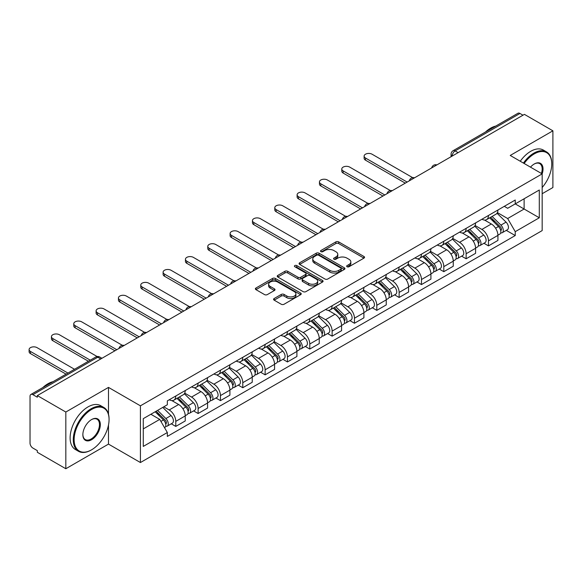 <?xml version="1.0" encoding="UTF-8"?>
<svg xmlns="http://www.w3.org/2000/svg" width="582" height="582" viewBox="0 0 582 582"><rect width="100%" height="100%" fill="white"/><g stroke="black" fill="none" stroke-linecap="round" stroke-linejoin="round"><path stroke-width="0.87" d="M347.061 266.738A1.39 0.8 0 0 0 349.025 266.738L363.961 258.117A1.986 1.149 0 0 0 364.543 257.309A1.986 1.149 0 0 0 363.961 256.495L338.659 241.894A1.986 1.149 0 0 0 335.85 241.894L320.922 250.515A1.39 0.8 0 0 0 320.515 251.082A1.39 0.8 0 0 0 320.922 251.65A1.39 0.8 0 0 0 322.886 251.65L324.821 250.529A6.358 3.674 0 0 1 333.813 250.529L335.923 251.751A6.358 3.674 0 0 1 337.786 254.349A6.358 3.674 0 0 1 335.923 256.938L333.988 258.059A1.39 0.8 0 0 0 333.581 258.626A1.39 0.8 0 0 0 333.988 259.194A1.39 0.8 0 0 0 335.96 259.194L337.887 258.081A6.358 3.674 0 0 1 346.879 258.081L348.989 259.296A6.358 3.674 0 0 1 350.851 261.893A6.358 3.674 0 0 1 348.989 264.49L347.061 265.603A1.39 0.8 0 0 0 346.654 266.17A1.39 0.8 0 0 0 347.061 266.738L347.061 265.603M274.158 298.522A1.986 1.149 0 0 0 273.576 299.337A1.986 1.149 0 0 0 274.158 300.145L281.252 304.248A1.986 1.149 0 0 0 284.067 304.248L300.647 294.674A1.986 1.149 0 0 0 301.229 293.859A1.986 1.149 0 0 0 300.647 293.044L275.351 278.443A1.986 1.149 0 0 0 272.543 278.443L255.956 288.017A1.986 1.149 0 0 0 255.374 288.832A1.986 1.149 0 0 0 255.956 289.64L264.534 294.587A1.986 1.149 0 0 0 267.342 294.587L274.435 290.491A1.986 1.149 0 0 0 275.017 289.683A1.986 1.149 0 0 0 274.435 288.868L270.186 286.417A5.318 3.07 0 0 1 268.629 284.242A5.318 3.07 0 0 1 271.91 281.412A5.318 3.07 0 0 1 277.709 282.074L294.361 291.691A5.318 3.07 0 0 1 295.918 293.859A5.318 3.07 0 0 1 292.637 296.696A5.318 3.07 0 0 1 286.839 296.027L284.067 294.427A1.986 1.149 0 0 0 281.252 294.427L274.158 298.522L274.158 300.145M140.422 405.829L108.492 387.401L65.824 412.034L37.335 395.585L524.411 114.37L552.9 130.819L510.232 155.452L542.162 173.887L140.422 405.829L140.422 462.537L542.162 230.596L542.162 173.887A12.353 7.13 -60 0 0 534.291 163.971L534.291 163.971A12.353 7.13 -60 0 0 530.5 167.158M324.96 279.011A1.986 1.149 0 0 0 327.768 279.011L344.355 269.437A1.986 1.149 0 0 0 344.937 268.622A1.986 1.149 0 0 0 344.355 267.815L319.06 253.206A1.986 1.149 0 0 0 316.244 253.206L299.665 262.78A1.986 1.149 0 0 0 299.083 263.595A1.986 1.149 0 0 0 299.665 264.41L324.96 279.011M295.372 267.043A1.39 0.8 0 0 1 296.784 267.24L296.784 265.581L322.501 280.429A1.986 1.149 0 0 1 323.083 281.244A1.986 1.149 0 0 1 322.501 282.052L305.914 291.626A1.986 1.149 0 0 1 303.106 291.626L277.81 277.025L277.81 275.402A1.986 1.149 0 0 0 277.228 276.21A1.986 1.149 0 0 0 277.81 277.025M277.81 275.402L284.911 271.307A1.986 1.149 0 0 1 287.719 271.307L297.977 277.228A1.986 1.149 0 0 0 300.785 277.228L305.499 274.508A1.986 1.149 0 0 0 306.081 273.7A1.986 1.149 0 0 0 305.499 272.885L294.812 266.716A1.39 0.8 0 0 1 294.405 266.149A1.39 0.8 0 0 1 295.263 265.407A1.39 0.8 0 0 1 296.784 265.581M65.824 412.034L65.824 468.736L37.335 452.287L37.335 450.635L32.898 448.075A4.052 2.335 -120 0 1 30.031 443.113L30.031 396.327A4.052 2.335 -120 0 1 30.875 394.472L95.732 357.028A4.052 2.335 60 0 1 97.754 357.224L32.898 394.676A4.052 2.335 -120 0 0 30.875 394.472M542.162 193.726L552.9 187.528L552.9 130.819M65.824 468.736L108.492 444.102L140.422 462.537M37.335 395.585L37.335 397.237L32.898 394.676M458.121 152.644L455.117 150.905A4.052 2.335 60 0 0 453.087 150.709L517.944 113.264A4.052 2.335 60 0 1 519.973 113.461L455.117 150.905A4.052 2.335 120 0 0 452.25 155.867L452.25 156.034M522.978 115.2L519.973 113.461M488.473 215.464A9.312 5.376 60 0 1 486.545 219.647L495.995 214.191A9.312 5.376 -120 0 0 497.923 210.007M475.065 225.496L481.889 229.439A9.312 5.376 60 0 1 488.473 240.846L497.923 235.39A9.312 5.376 -120 0 0 491.339 223.983L484.573 220.076M497.923 235.39L497.923 240.431L488.473 245.888L483.94 243.269M486.545 219.647A9.312 5.376 60 0 1 481.961 219.225M488.473 240.846L488.473 245.888M466.138 228.362A9.312 5.376 60 0 1 464.21 232.545L473.661 227.089A9.312 5.376 -120 0 0 475.589 222.906M461.606 256.167L466.138 258.779L475.589 253.323L475.589 248.281A9.312 5.376 -120 0 0 468.997 236.874L462.239 232.967M464.21 232.545A9.312 5.376 60 0 1 459.62 232.123M452.723 238.387L459.554 242.33A9.312 5.376 60 0 1 466.138 253.737L466.138 258.779M443.804 241.254A9.312 5.376 60 0 1 441.876 245.437L451.326 239.98A9.312 5.376 -120 0 0 453.254 235.797M439.272 269.059L443.804 271.678L453.254 266.221L453.254 261.18A9.312 5.376 -120 0 0 446.663 249.773L439.905 245.866M441.876 245.437A9.312 5.376 60 0 1 437.286 245.015M430.389 251.286L437.22 255.229A9.312 5.376 60 0 1 443.804 266.636L443.804 271.678M421.47 254.152A9.312 5.376 60 0 1 419.542 258.335L428.985 252.879A9.312 5.376 -120 0 0 430.92 248.696M416.938 281.957L421.47 284.569L430.92 279.113L430.92 274.071A9.312 5.376 -120 0 0 424.329 262.664L417.57 258.757M419.542 258.335A9.312 5.376 60 0 1 414.951 257.913M408.055 264.177L414.879 268.12A9.312 5.376 60 0 1 421.47 279.527L421.47 284.569M399.136 267.043A9.312 5.376 60 0 1 397.2 271.227L406.651 265.77A9.312 5.376 -120 0 0 408.579 261.587M394.603 294.848L399.136 297.467L408.586 292.011L408.586 286.97A9.312 5.376 -120 0 0 401.995 275.562L395.236 271.656M397.2 271.227A9.312 5.376 60 0 1 392.617 270.805M385.721 277.076L392.544 281.019A9.312 5.376 60 0 1 399.136 292.426L399.136 297.467M376.794 279.942A9.312 5.376 60 0 1 374.866 284.125L384.316 278.669A9.312 5.376 -120 0 0 386.244 274.486M372.269 307.747L376.801 310.359L386.244 304.903L386.244 299.861A9.312 5.376 -120 0 0 379.66 288.454L372.895 284.547M374.866 284.125A9.312 5.376 60 0 1 370.283 283.703M363.386 289.967L370.21 293.91A9.312 5.376 60 0 1 376.801 305.317L376.801 310.359M354.46 292.833A9.312 5.376 60 0 1 352.532 297.016L361.982 291.56A9.312 5.376 -120 0 0 363.91 287.377M349.935 320.638L354.46 323.257L363.91 317.801L363.91 312.76A9.312 5.376 -120 0 0 357.326 301.352L350.56 297.446M352.532 297.016A9.312 5.376 60 0 1 347.949 296.594M341.052 302.866L347.876 306.809A9.312 5.376 60 0 1 354.46 318.216L354.46 323.257M332.126 305.732A9.312 5.376 60 0 1 330.198 309.915L339.648 304.459A9.312 5.376 -120 0 0 341.576 300.276M327.601 333.537L332.126 336.149L341.576 330.692L341.576 325.651A9.312 5.376 -120 0 0 334.992 314.244L328.226 310.337M330.198 309.915A9.312 5.376 60 0 1 325.614 309.493M318.718 315.757L325.542 319.7A9.312 5.376 60 0 1 332.126 331.107L332.126 336.149M309.791 318.623A9.312 5.376 60 0 1 307.863 322.806L317.314 317.35A9.312 5.376 -120 0 0 319.242 313.167M305.266 346.428L309.791 349.047L319.242 343.591L319.242 338.549A9.312 5.376 -120 0 0 312.658 327.142L305.892 323.236M307.863 322.806A9.312 5.376 60 0 1 303.28 322.384M296.383 328.655L303.207 332.598A9.312 5.376 60 0 1 309.791 344.006L309.791 349.047M287.457 331.522A9.312 5.376 60 0 1 285.529 335.705L294.979 330.249A9.312 5.376 -120 0 0 296.907 326.065M282.925 359.327L287.457 361.939L296.907 356.482L296.907 351.441A9.312 5.376 -120 0 0 290.323 340.034L283.558 336.127M285.529 335.705A9.312 5.376 60 0 1 280.946 335.283M274.049 341.547L280.873 345.49A9.312 5.376 60 0 1 287.457 356.897L287.457 361.939M265.123 344.413A9.312 5.376 60 0 1 263.195 348.596L272.645 343.14A9.312 5.376 -120 0 0 274.573 338.957M260.591 372.218L265.123 374.837L274.573 369.381L274.573 364.339A9.312 5.376 -120 0 0 267.989 352.932L261.223 349.025M263.195 348.596A9.312 5.376 60 0 1 258.612 348.174M251.715 354.445L258.539 358.388A9.312 5.376 60 0 1 265.123 369.796L265.123 374.837M242.789 357.312A9.312 5.376 60 0 1 240.861 361.495L250.311 356.038A9.312 5.376 -120 0 0 252.239 351.855M238.256 385.117L242.789 387.728L252.239 382.272L252.239 377.231A9.312 5.376 -120 0 0 245.655 365.823L238.889 361.917M240.861 361.495A9.312 5.376 60 0 1 236.277 361.073M229.381 367.337L236.205 371.28A9.312 5.376 60 0 1 242.789 382.687L242.789 387.728M220.454 370.203A9.312 5.376 60 0 1 218.526 374.386L227.977 368.93A9.312 5.376 -120 0 0 229.905 364.747M215.922 398.008L220.454 400.627L229.905 395.171L229.905 390.129A9.312 5.376 -120 0 0 223.321 378.722L216.555 374.815M218.526 374.386A9.312 5.376 60 0 1 213.943 373.964M207.047 380.235L213.87 384.178A9.312 5.376 60 0 1 220.454 395.585L220.454 400.627M198.12 383.102A9.312 5.376 60 0 1 196.192 387.285L205.642 381.828A9.312 5.376 -120 0 0 207.57 377.645M193.588 410.907L198.12 413.518L207.57 408.062L207.57 403.02A9.312 5.376 -120 0 0 200.979 391.613L194.221 387.707M196.192 387.285A9.312 5.376 60 0 1 191.602 386.863M184.705 393.126L191.536 397.07A9.312 5.376 60 0 1 198.12 408.477L198.12 413.518M175.786 395.993A9.312 5.376 60 0 1 173.858 400.176L183.301 394.72A9.312 5.376 -120 0 0 185.236 390.537M171.254 423.798L175.786 426.417L185.236 420.961L185.236 415.919A9.312 5.376 -120 0 0 178.645 404.512L171.886 400.605M173.858 400.176A9.312 5.376 60 0 1 169.267 399.754M163.76 406.825L169.195 409.968A9.312 5.376 60 0 1 175.786 421.375L175.786 426.417M504.296 206.334L507.657 208.276L539.296 190.008L524.12 198.768L524.12 209.018L507.657 218.526L497.399 212.597M143.281 428.898L159.752 419.389L167.34 432.528L143.281 446.416L143.281 418.647L167.34 404.759L167.34 400.874L515.245 200.012L515.245 203.896L539.296 217.784L515.245 231.665L507.657 218.526M539.296 190.008L539.296 217.784M167.34 432.528L167.34 436.42L515.245 235.55L515.245 231.665M108.492 387.401L108.492 414.202M108.492 425.006L108.492 444.102M159.752 419.389L150.869 414.26M506.275 230.377L515.245 235.55M347.614 266.934L348.989 266.141A6.358 3.674 0 0 0 350.851 263.544L350.851 261.893M337.786 254.349L337.786 256A6.358 3.674 0 0 1 335.923 258.597L334.548 259.39M363.932 258.132L338.659 243.545A1.986 1.149 0 0 0 335.85 243.545L321.475 251.846M344.326 269.451L319.06 254.865A1.986 1.149 0 0 0 316.244 254.865L299.686 264.424M340.841 269.197A1.39 0.8 0 0 0 341.248 268.622A1.39 0.8 0 0 0 340.841 268.055L318.638 255.236A1.39 0.8 0 0 0 316.666 255.236L314.629 256.415A6.358 3.674 0 0 0 312.767 259.012A6.358 3.674 0 0 0 314.629 261.609L329.805 270.368A6.358 3.674 0 0 0 338.804 270.368L340.841 269.197L340.841 270.848A1.39 0.8 0 0 0 341.248 270.281L341.248 268.622M312.767 259.012L312.767 260.663A6.358 3.674 0 0 0 314.629 263.26L314.629 261.609M340.841 270.848L338.804 272.027A6.358 3.674 0 0 1 329.805 272.027L314.629 263.26M277.84 277.039L284.911 272.958L284.911 271.307M306.081 273.7L306.081 275.351A1.986 1.149 0 0 1 305.499 276.159L300.785 278.88A1.986 1.149 0 0 1 297.977 278.88L287.719 272.958A1.986 1.149 0 0 0 284.911 272.958M296.784 267.24L322.472 282.066M308.62 283.369A5.318 3.07 0 0 0 314.418 284.038A5.318 3.07 0 0 0 317.699 281.201A5.318 3.07 0 0 0 316.142 279.033L310.271 275.642A1.986 1.149 0 0 0 307.463 275.642L302.756 278.363A1.986 1.149 0 0 0 302.174 279.171A1.986 1.149 0 0 0 302.756 279.986L308.62 283.369L308.62 285.027A5.318 3.07 0 0 0 314.418 285.689A5.318 3.07 0 0 0 317.699 282.852L317.699 281.201M302.174 279.171L302.174 280.83A1.986 1.149 0 0 0 302.756 281.637L302.756 279.986M308.62 285.027L302.756 281.637M295.918 293.859L295.918 295.51A5.318 3.07 0 0 1 292.637 298.348A5.318 3.07 0 0 1 286.839 297.686L284.067 296.078A1.986 1.149 0 0 0 281.252 296.078L274.18 300.159M268.629 284.242L268.629 285.9A5.318 3.07 0 0 0 270.186 288.068L270.186 286.417M274.413 290.505L270.186 288.068M300.618 294.688L275.351 280.095A1.986 1.149 0 0 0 272.543 280.095L255.985 289.654L255.956 288.017M489.673 217.843L498.476 226.522A5.063 2.925 60 0 1 499.807 234.11L497.923 235.201M491.426 219.574L495.158 221.727M412.674 177.655L372.073 154.215A4.656 2.692 -0 0 0 366.995 153.633A4.656 2.692 -0 0 0 364.121 156.114A4.656 2.692 -0 0 0 365.489 158.02L407.153 182.071M490.648 217.275L500.287 226.784A2.43 1.404 60 0 1 500.927 230.421A2.43 1.404 60 0 1 500.702 230.516M492.11 216.431L500.906 225.118A5.063 2.925 60 0 1 502.244 232.705A5.063 2.925 60 0 1 500.716 232.865M497.035 213.23L506.064 222.142A5.063 2.925 60 0 1 507.395 229.73L502.244 232.705M405.29 183.148L365.489 160.166A4.656 2.692 180 0 1 364.121 158.268L364.121 156.114M467.339 230.734L476.141 239.413A5.063 2.925 60 0 1 477.473 247.001L475.581 248.092M469.092 232.465L472.824 234.619M390.34 190.554L349.738 167.114A4.656 2.692 -0 0 0 344.66 166.525A4.656 2.692 -0 0 0 341.787 169.013A4.656 2.692 -0 0 0 343.154 170.912L384.818 194.97M468.314 230.174L477.953 239.675A2.43 1.404 60 0 1 478.593 243.32A2.43 1.404 60 0 1 478.368 243.407M469.776 229.33L478.571 238.009A5.063 2.925 60 0 1 479.91 245.597A5.063 2.925 60 0 1 478.382 245.764M474.694 226.129L483.729 235.033A5.063 2.925 60 0 1 485.061 242.621L479.91 245.597M382.956 196.039L343.154 173.065A4.656 2.692 180 0 1 341.787 171.159L341.787 169.013M445.004 243.632L453.8 252.312A5.063 2.925 60 0 1 455.139 259.899L453.247 260.991M446.758 245.364L450.49 247.517M368.006 203.445L327.404 180.005A4.656 2.692 -0 0 0 322.326 179.423A4.656 2.692 -0 0 0 319.453 181.904A4.656 2.692 -0 0 0 320.82 183.81L362.477 207.861M445.979 243.065L455.619 252.573A2.43 1.404 60 0 1 456.259 256.211A2.43 1.404 60 0 1 456.033 256.306M447.442 242.221L456.237 250.907A5.063 2.925 60 0 1 457.576 258.495A5.063 2.925 60 0 1 456.041 258.655M452.359 239.02L461.395 247.932A5.063 2.925 60 0 1 462.726 255.52L457.576 258.495M360.622 208.938L320.82 185.956A4.656 2.692 180 0 1 319.453 184.058L319.453 181.904M542.162 187.513A24.699 14.259 120 0 0 551.758 163.971A24.699 14.259 120 0 0 534.291 153.888A24.699 14.259 120 0 0 524.149 163.484M523.407 163.062A25.31 14.615 -60 0 1 533.861 153.139A25.31 14.615 -60 0 1 546.513 151.887A25.31 14.615 -60 0 1 551.758 163.477A25.31 14.615 -60 0 1 551.751 163.724M541.406 173.451A11.742 6.78 120 0 0 539.732 163.637A11.742 6.78 120 0 0 534.072 164.095M485.504 131.99A25.31 14.615 -60 0 1 490.619 128.178A25.31 14.615 -60 0 1 495.733 126.083M520.257 161.243A25.31 14.615 -60 0 1 530.711 151.32A25.31 14.615 -60 0 1 543.362 150.069L546.513 151.887M91.17 450.053L91.6 449.806A24.699 14.259 120 0 0 109.067 419.557A24.699 14.259 120 0 0 91.6 409.466A24.699 14.259 120 0 0 74.132 439.723A24.699 14.259 120 0 0 91.6 449.806L91.17 450.053A25.31 14.615 -60 0 1 78.512 451.312A25.31 14.615 -60 0 1 74.634 431.029A25.31 14.615 -60 0 1 91.17 408.724A25.31 14.615 -60 0 1 103.822 407.473A25.31 14.615 -60 0 1 109.067 419.055A25.31 14.615 -60 0 1 109.067 419.309M91.6 419.557L91.6 419.557A12.353 7.13 -60 0 1 100.33 424.598A12.353 7.13 -60 0 1 91.6 439.723A12.353 7.13 -60 0 1 82.862 434.681A12.353 7.13 -60 0 1 91.6 419.557L91.6 419.557M82.87 434.427A11.742 6.78 120 0 0 85.299 439.563A11.742 6.78 120 0 0 91.17 438.981A11.742 6.78 120 0 0 98.838 428.628A11.742 6.78 120 0 0 97.041 419.222A11.742 6.78 120 0 0 91.381 419.68M42.813 387.576A25.31 14.615 -60 0 1 47.928 383.764A25.31 14.615 -60 0 1 53.049 381.668M78.512 451.312L75.362 449.493A25.31 14.615 -60 0 1 71.484 429.21A25.31 14.615 -60 0 1 88.02 406.905A25.31 14.615 -60 0 1 100.671 405.654L103.822 407.473M422.67 256.524L431.466 265.203A5.063 2.925 60 0 1 432.804 272.791L430.913 273.882M424.423 258.255L428.156 260.409M345.672 216.344L305.07 192.904A4.656 2.692 -0 0 0 299.992 192.315A4.656 2.692 -0 0 0 297.118 194.803A4.656 2.692 -0 0 0 298.486 196.701L340.143 220.76M423.645 255.964L433.277 265.465A2.43 1.404 60 0 1 433.925 269.11A2.43 1.404 60 0 1 433.699 269.197M425.1 255.12L433.903 263.799A5.063 2.925 60 0 1 435.234 271.387A5.063 2.925 60 0 1 433.706 271.554M430.025 251.919L439.054 260.823A5.063 2.925 60 0 1 440.392 268.411L435.234 271.387M338.288 221.829L298.486 198.855A4.656 2.692 180 0 1 297.118 196.949L297.118 194.803M400.336 269.422L409.131 278.101A5.063 2.925 60 0 1 410.47 285.689L408.579 286.781M402.089 271.154L405.821 273.307M323.337 229.235L282.736 205.795A4.656 2.692 -0 0 0 277.658 205.213A4.656 2.692 -0 0 0 274.784 207.694A4.656 2.692 -0 0 0 276.144 209.6L317.808 233.651M401.311 268.855L410.943 278.363A2.43 1.404 60 0 1 411.583 282.001A2.43 1.404 60 0 1 411.365 282.095M402.766 268.011L411.569 276.697A5.063 2.925 60 0 1 412.9 284.285A5.063 2.925 60 0 1 411.372 284.445M407.691 264.81L416.719 273.722A5.063 2.925 60 0 1 418.058 281.31L412.9 284.285M315.946 234.728L276.144 211.746A4.656 2.692 180 0 1 274.784 209.847L274.784 207.694M378.002 282.314L386.797 290.993A5.063 2.925 60 0 1 388.136 298.581L386.244 299.672M379.755 284.045L383.487 286.199M301.003 242.134L260.401 218.694A4.656 2.692 -0 0 0 255.323 218.105A4.656 2.692 -0 0 0 252.45 220.593A4.656 2.692 -0 0 0 253.81 222.491L295.474 246.55M378.977 281.753L388.609 291.255A2.43 1.404 60 0 1 389.249 294.899A2.43 1.404 60 0 1 389.031 294.987M380.432 280.91L389.234 289.589A5.063 2.925 60 0 1 390.566 297.176A5.063 2.925 60 0 1 389.038 297.344M385.357 277.709L394.385 286.613A5.063 2.925 60 0 1 395.724 294.201L390.566 297.176M293.612 247.619L253.81 224.645A4.656 2.692 180 0 1 252.45 222.739L252.45 220.593M355.667 295.212L364.463 303.891A5.063 2.925 60 0 1 365.802 311.479L363.91 312.57M357.421 296.944L361.153 299.097M278.669 255.025L238.067 231.585A4.656 2.692 -0 0 0 232.989 231.003A4.656 2.692 -0 0 0 230.116 233.484A4.656 2.692 -0 0 0 231.476 235.39L273.14 259.441M356.642 294.645L366.274 304.153A2.43 1.404 60 0 1 366.915 307.791A2.43 1.404 60 0 1 366.696 307.885M358.097 293.801L366.9 302.487A5.063 2.925 60 0 1 368.231 310.075A5.063 2.925 60 0 1 366.704 310.235M363.023 290.6L372.051 299.512A5.063 2.925 60 0 1 373.389 307.1L368.231 310.075M271.277 260.518L231.476 237.536A4.656 2.692 180 0 1 230.116 235.637L230.116 233.484M333.333 308.104L342.129 316.783A5.063 2.925 60 0 1 343.467 324.37L341.576 325.462M335.087 309.835L338.811 311.988M256.335 267.924L215.726 244.484A4.656 2.692 -0 0 0 210.655 243.894A4.656 2.692 -0 0 0 207.781 246.382A4.656 2.692 -0 0 0 209.142 248.281L250.806 272.34M334.308 307.543L343.94 317.045A2.43 1.404 60 0 1 344.58 320.689A2.43 1.404 60 0 1 344.362 320.777M335.763 306.699L344.566 315.379A5.063 2.925 60 0 1 345.897 322.966A5.063 2.925 60 0 1 344.369 323.134M340.688 303.498L349.717 312.403A5.063 2.925 60 0 1 351.055 319.991L345.897 322.966M248.943 273.409L209.142 250.435A4.656 2.692 180 0 1 207.781 248.529L207.781 246.382M310.992 321.002L319.794 329.681A5.063 2.925 60 0 1 321.126 337.269L319.242 338.36M312.752 322.734L316.477 324.887M234 280.815L193.391 257.375A4.656 2.692 -0 0 0 188.321 256.793A4.656 2.692 -0 0 0 185.447 259.274A4.656 2.692 -0 0 0 186.807 261.18L228.471 285.231M311.974 320.435L321.606 329.943A2.43 1.404 60 0 1 322.246 333.581A2.43 1.404 60 0 1 322.028 333.675M313.429 319.591L322.224 328.277A5.063 2.925 60 0 1 323.563 335.865A5.063 2.925 60 0 1 322.035 336.025M318.354 316.39L327.382 325.302A5.063 2.925 60 0 1 328.721 332.889L323.563 335.865M226.609 286.308L186.807 263.326A4.656 2.692 180 0 1 185.447 261.427L185.447 259.274M288.657 333.893L297.46 342.572A5.063 2.925 60 0 1 298.792 350.16L296.907 351.252M290.418 335.625L294.143 337.778M211.666 293.714L171.057 270.274A4.656 2.692 -0 0 0 165.986 269.684A4.656 2.692 -0 0 0 163.113 272.172A4.656 2.692 -0 0 0 164.473 274.071L206.137 298.13M289.64 333.333L299.272 342.834A2.43 1.404 60 0 1 299.912 346.479A2.43 1.404 60 0 1 299.694 346.566M291.095 332.489L299.89 341.168A5.063 2.925 60 0 1 301.229 348.756A5.063 2.925 60 0 1 299.701 348.924M296.02 329.288L305.048 338.193A5.063 2.925 60 0 1 306.379 345.781L301.229 348.756M204.275 299.199L164.473 276.224A4.656 2.692 180 0 1 163.113 274.318L163.113 272.172M266.323 346.792L275.126 355.471A5.063 2.925 60 0 1 276.457 363.059L274.573 364.15M268.084 348.523L271.809 350.677M189.325 306.605L148.723 283.165A4.656 2.692 -0 0 0 143.652 282.583A4.656 2.692 -0 0 0 140.771 285.064A4.656 2.692 -0 0 0 142.139 286.97L183.803 311.021M267.298 346.225L276.937 355.733A2.43 1.404 60 0 1 277.578 359.37A2.43 1.404 60 0 1 277.359 359.465M268.76 345.381L277.556 354.067A5.063 2.925 60 0 1 278.894 361.655A5.063 2.925 60 0 1 277.367 361.815M273.685 342.18L282.714 351.092A5.063 2.925 60 0 1 284.045 358.679L278.894 361.655M181.94 312.098L142.139 289.116A4.656 2.692 180 0 1 140.771 287.217L140.771 285.064M243.989 359.683L252.792 368.362A5.063 2.925 60 0 1 254.123 375.95L252.239 377.041M245.742 361.415L249.474 363.568M166.99 319.503L126.389 296.063A4.656 2.692 -0 0 0 121.318 295.474A4.656 2.692 -0 0 0 118.437 297.962A4.656 2.692 -0 0 0 119.805 299.861L161.469 323.919M244.964 359.123L254.603 368.624A2.43 1.404 60 0 1 255.243 372.269A2.43 1.404 60 0 1 255.018 372.356M246.426 358.279L255.222 366.958A5.063 2.925 60 0 1 256.56 374.546A5.063 2.925 60 0 1 255.032 374.713M251.351 355.078L260.38 363.983A5.063 2.925 60 0 1 261.711 371.571L256.56 374.546M159.606 324.989L119.805 302.014A4.656 2.692 180 0 1 118.437 300.108L118.437 297.962M221.655 372.582L230.457 381.261A5.063 2.925 60 0 1 231.789 388.849L229.905 389.94M223.408 374.313L227.14 376.467M144.656 332.395L104.054 308.955A4.656 2.692 -0 0 0 98.976 308.373A4.656 2.692 -0 0 0 96.103 310.853A4.656 2.692 -0 0 0 97.47 312.76L139.134 336.811M222.63 372.014L232.269 381.523A2.43 1.404 60 0 1 232.909 385.16A2.43 1.404 60 0 1 232.684 385.255M224.092 371.171L232.887 379.857A5.063 2.925 60 0 1 234.226 387.445A5.063 2.925 60 0 1 232.698 387.605M229.017 367.97L238.045 376.881A5.063 2.925 60 0 1 239.377 384.469L234.226 387.445M137.272 337.887L97.47 314.906A4.656 2.692 180 0 1 96.103 313.007L96.103 310.853M199.32 385.473L208.116 394.152A5.063 2.925 60 0 1 209.455 401.74L207.563 402.831M201.074 387.205L204.806 389.358M122.322 345.293L81.72 321.853A4.656 2.692 -0 0 0 76.642 321.264A4.656 2.692 -0 0 0 73.769 323.752A4.656 2.692 -0 0 0 75.136 325.651L116.793 349.709M200.295 384.913L209.935 394.414A2.43 1.404 60 0 1 210.575 398.059A2.43 1.404 60 0 1 210.349 398.146M201.758 384.069L210.553 392.748A5.063 2.925 60 0 1 211.892 400.336A5.063 2.925 60 0 1 210.357 400.503M206.675 380.868L215.711 389.773A5.063 2.925 60 0 1 217.042 397.361L211.892 400.336M114.938 350.779L75.136 327.804A4.656 2.692 180 0 1 73.769 325.898L73.769 323.752M176.986 398.372L185.782 407.051A5.063 2.925 60 0 1 187.12 414.639L185.229 415.73M178.739 400.103L182.472 402.257M97.129 356.533L59.386 334.745A4.656 2.692 -0 0 0 54.308 334.163A4.656 2.692 -0 0 0 51.434 336.643A4.656 2.692 -0 0 0 52.802 338.549L90.268 360.178M177.961 397.804L187.6 407.313A2.43 1.404 60 0 1 188.241 410.95A2.43 1.404 60 0 1 188.015 411.045M179.423 396.96L188.219 405.647A5.063 2.925 60 0 1 189.557 413.235A5.063 2.925 60 0 1 188.022 413.395M184.341 393.759L193.37 402.671A5.063 2.925 60 0 1 194.708 410.259L189.557 413.235M88.406 361.255L52.802 340.696A4.656 2.692 180 0 1 51.434 338.797L51.434 336.643M155.176 411.78L163.447 419.942A5.063 2.925 60 0 1 164.786 427.53L164.531 427.675M156.405 412.994L160.137 415.148M74.518 369.272L37.052 347.643A4.656 2.692 -0 0 0 31.974 347.054A4.656 2.692 -0 0 0 29.1 349.542A4.656 2.692 -0 0 0 30.46 351.441L67.934 373.077M156.151 411.219L165.259 420.204A2.43 1.404 60 0 1 165.906 423.849A2.43 1.404 60 0 1 165.681 423.936M157.606 410.375L165.885 418.538A5.063 2.925 60 0 1 167.216 426.126A5.063 2.925 60 0 1 165.688 426.293M162.764 407.4L171.035 415.563A5.063 2.925 60 0 1 172.374 423.15L167.216 426.126M66.072 374.153L30.46 353.594A4.656 2.692 180 0 1 29.1 351.688L29.1 349.542M452.396 155.954L452.25 155.867A4.052 2.335 0 0 1 451.065 154.215L451.065 156.718M198.12 408.477L207.57 403.02M220.454 395.585L229.905 390.129M242.789 382.687L252.239 377.231M265.123 369.796L274.573 364.339M287.457 356.897L296.907 351.441M309.791 344.006L319.242 338.549M332.126 331.107L341.576 325.651M354.46 318.216L363.91 312.76M376.801 305.317L386.244 299.861M399.136 292.426L408.586 286.97M421.47 279.527L430.92 274.071M443.804 266.636L453.254 261.18M466.138 253.737L475.589 248.281M175.786 421.375L185.236 415.919M169.195 409.968L178.645 404.512M191.536 397.07L200.979 391.613M213.87 384.178L223.321 378.722M236.205 371.28L245.655 365.823M258.539 358.388L267.989 352.932M280.873 345.49L290.323 340.034M303.207 332.598L312.658 327.142M325.542 319.7L334.992 314.244M347.876 306.809L357.326 301.352M370.21 293.91L379.66 288.454M392.544 281.019L401.995 275.562M414.879 268.12L424.329 262.664M437.22 255.229L446.663 249.773M459.554 242.33L468.997 236.874M481.889 229.439L491.339 223.983M436.536 165.106A4.052 2.335 120 0 0 434.747 166.139M414.202 177.997A4.052 2.335 120 0 0 412.412 179.03M391.868 190.896A4.052 2.335 120 0 0 390.078 191.929M369.534 203.787A4.052 2.335 120 0 0 367.744 204.82M347.199 216.686A4.052 2.335 120 0 0 345.41 217.719M324.858 229.577A4.052 2.335 120 0 0 323.075 230.61M302.524 242.476A4.052 2.335 120 0 0 300.741 243.509M280.189 255.367A4.052 2.335 120 0 0 278.407 256.4M257.855 268.266A4.052 2.335 120 0 0 256.065 269.299M235.521 281.157A4.052 2.335 120 0 0 233.731 282.19M213.187 294.055A4.052 2.335 120 0 0 211.397 295.089M190.852 306.947A4.052 2.335 120 0 0 189.063 307.98M168.518 319.845A4.052 2.335 120 0 0 166.728 320.878M146.184 332.737A4.052 2.335 120 0 0 144.394 333.77M123.85 345.635A4.052 2.335 120 0 0 122.06 346.668M100.759 358.963L97.754 357.224A4.052 2.335 120 0 1 99.777 357.028A4.052 4.052 0 0 0 95.732 357.028M348.989 266.141L348.989 264.49M333.988 259.194L333.988 258.059M335.923 258.597L335.923 256.938M320.922 251.65L320.922 250.515M335.85 243.545L335.85 241.894M338.659 243.545L338.659 241.894M363.961 258.117L363.961 256.495M299.665 264.41L299.665 262.78M316.244 254.865L316.244 253.206M319.06 254.865L319.06 253.206M344.355 269.437L344.355 267.815M329.805 272.027L329.805 270.368M338.804 272.027L338.804 270.368M287.719 272.958L287.719 271.307M297.977 278.88L297.977 277.228M300.785 278.88L300.785 277.228M305.499 276.159L305.499 274.508M322.501 282.052L322.501 280.429M281.252 296.078L281.252 294.427M284.067 296.078L284.067 294.427M286.839 297.686L286.839 296.027M274.435 290.491L274.435 288.868M272.543 280.095L272.543 278.443M275.351 280.095L275.351 278.443M300.647 294.674L300.647 293.044M498.476 226.522L495.566 228.202M501.429 229.315L500.52 229.839M506.064 222.142L500.906 225.118M365.489 160.166L365.489 158.02M476.141 239.413L473.231 241.094M479.095 242.207L478.186 242.73M483.729 235.033L478.571 238.009M343.154 173.065L343.154 170.912M453.8 252.312L450.897 253.992M456.761 255.105L455.844 255.629M461.395 247.932L456.237 250.907M320.82 185.956L320.82 183.81M431.466 265.203L428.563 266.883M434.427 267.996L433.51 268.52M439.054 260.823L433.903 263.799M298.486 198.855L298.486 196.701M409.131 278.101L406.229 279.782M412.092 280.895L411.176 281.419M416.719 273.722L411.569 276.697M276.144 211.746L276.144 209.6M386.797 290.993L383.894 292.673M389.758 293.786L388.841 294.31M394.385 286.613L389.234 289.589M253.81 224.645L253.81 222.491M364.463 303.891L361.553 305.572M367.417 306.685L366.507 307.209M372.051 299.512L366.9 302.487M231.476 237.536L231.476 235.39M342.129 316.783L339.219 318.463M345.082 319.576L344.173 320.1M349.717 312.403L344.566 315.379M209.142 250.435L209.142 248.281M319.794 329.681L316.884 331.362M322.748 332.475L321.839 332.999M327.382 325.302L322.224 328.277M186.807 263.326L186.807 261.18M297.46 342.572L294.55 344.253M300.414 345.366L299.504 345.89M305.048 338.193L299.89 341.168M164.473 276.224L164.473 274.071M275.126 355.471L272.216 357.152M278.08 358.265L277.17 358.788M282.714 351.092L277.556 354.067M142.139 289.116L142.139 286.97M252.792 368.362L249.882 370.043M255.745 371.156L254.836 371.68M260.38 363.983L255.222 366.958M119.805 302.014L119.805 299.861M230.457 381.261L227.547 382.941M233.411 384.055L232.502 384.578M238.045 376.881L232.887 379.857M97.47 314.906L97.47 312.76M208.116 394.152L205.213 395.833M211.077 396.946L210.16 397.47M215.711 389.773L210.553 392.748M75.136 327.804L75.136 325.651M185.782 407.051L182.879 408.724M188.743 409.844L187.826 410.368M193.37 402.671L188.219 405.647M52.802 340.696L52.802 338.549M163.447 419.942L160.916 421.404M166.408 422.736L165.492 423.26M171.035 415.563L165.885 418.538M30.46 353.594L30.46 351.441M436.878 164.91A4.052 4.052 0 0 0 431.684 167.907M414.544 177.801A4.052 4.052 0 0 0 409.35 180.806M392.21 190.7A4.052 4.052 0 0 0 387.015 193.697M369.876 203.591A4.052 4.052 0 0 0 364.681 206.595M347.541 216.489A4.052 4.052 0 0 0 342.347 219.487M325.207 229.381A4.052 4.052 0 0 0 320.013 232.385M302.873 242.279A4.052 4.052 0 0 0 297.671 245.277M280.539 255.171A4.052 4.052 0 0 0 275.337 258.175M258.197 268.069A4.052 4.052 0 0 0 253.003 271.067M235.863 280.961A4.052 4.052 0 0 0 230.668 283.965M213.529 293.859A4.052 4.052 0 0 0 208.334 296.856M191.194 306.75A4.052 4.052 0 0 0 186 309.755M168.86 319.649A4.052 4.052 0 0 0 163.666 322.646M146.526 332.54A4.052 4.052 0 0 0 141.331 335.545M124.192 345.439A4.052 4.052 0 0 0 118.997 348.436M101.945 358.279L99.777 357.028M453.087 150.709A4.052 4.052 0 0 0 451.065 154.215M551.758 163.971L551.758 163.477M109.067 419.557L109.067 419.055"/></g></svg>
